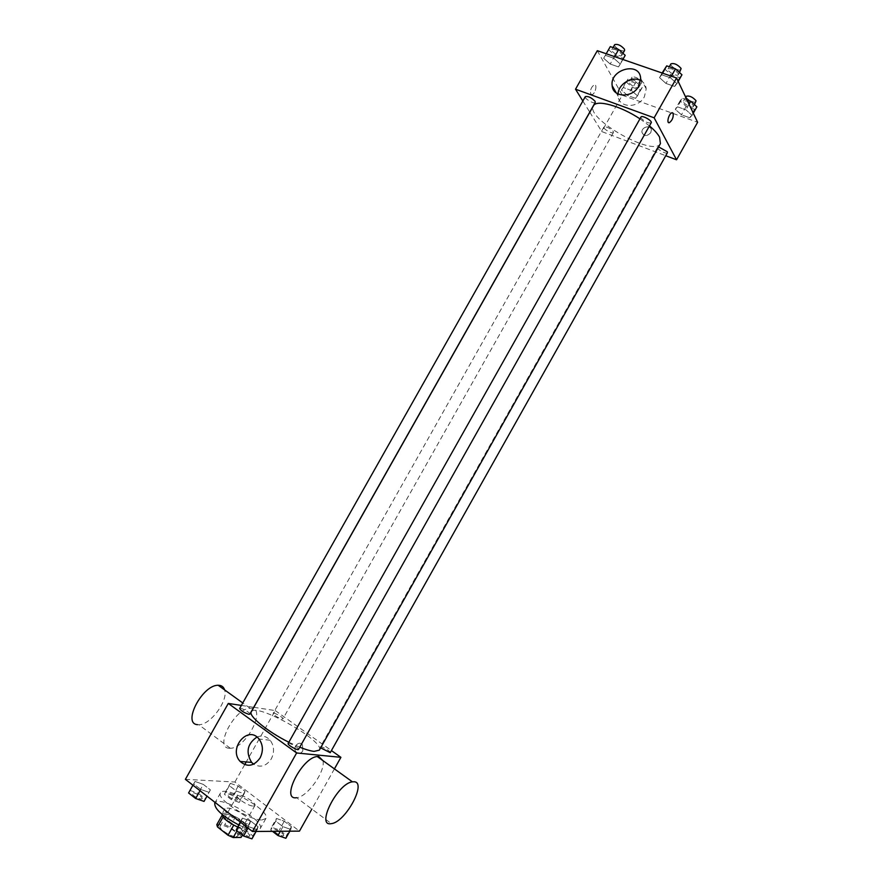 <?xml version="1.0" encoding="UTF-8"?>
<svg xmlns="http://www.w3.org/2000/svg" width="883" height="883" viewBox="0 0 883 883"><rect width="100%" height="100%" fill="white"/><g stroke="black" fill="none" stroke-linecap="round" stroke-linejoin="round"><path stroke-width="0.66" stroke-dasharray="4.42 3.31" d="M253.355 806.058L254.933 805.517C257.063 802.658 238.642 792.283 237.306 795.583C235.485 797.724 248.454 806.212 253.355 806.058M236.114 836.687L237.748 836.035C240.044 832.879 221.611 822.492 220.099 826.091C218.145 828.475 231.081 837.04 236.114 836.687M216.81 824.634L224.746 824.645L229.834 826.918L240.264 835.097L241.037 837.437M229.834 826.918L235.518 816.852L245.971 824.976L240.264 835.097M242.361 835.086L246.765 827.261L238.984 827.283L236.975 830.859M246.765 827.261L245.971 824.976M235.518 816.852L230.43 814.556L224.746 824.645M238.984 827.283L233.807 824.965L223.256 816.72L222.56 814.457L230.43 814.556M221.898 814.225L222.041 813.806C225.794 811.907 232.516 814.281 242.229 820.903C246.191 824.071 247.858 826.433 247.251 828.011C246.103 829.446 242.836 829.082 237.428 826.93M245.066 815.87C235.353 809.258 228.631 806.874 224.911 808.718C222.196 811.941 240.761 824.159 247.836 823.773L250.121 822.923C250.717 821.367 249.028 819.016 245.066 815.87M222.56 814.457L222.052 815.34M238.598 824.865C245.938 828.364 251.787 830.152 256.158 830.23L260.154 828.684C265.728 820.881 218.576 794.314 214.779 803.122M261.931 819.965L265.882 818.508C271.302 810.958 224.161 784.402 220.518 792.956C215.651 798.508 249.403 820.616 261.931 819.965M230.364 783.309L238.189 786.135L245.032 791.356L244.105 793.795L236.236 790.969L229.337 785.704L230.364 783.309L238.189 786.135L245.032 791.356L244.105 793.795L236.236 790.969L229.337 785.704L230.364 783.309L225.529 791.885L233.366 794.678L240.209 799.921L239.238 802.426L231.346 799.634L224.459 794.336L225.529 791.885M195.033 781.455L203.333 784.413L210.364 789.844L209.139 792.393L200.761 789.435L193.686 783.938L195.033 781.455L192.913 785.197L195.033 781.455L203.333 784.413L198.3 793.331L205.309 798.795L204.039 801.411M185.386 779.336L234.911 782.029L299.469 831.124M276.456 818.464L284.271 821.223L291.434 826.665L290.827 829.424L282.957 826.676L275.75 821.168L276.456 818.464L284.271 821.223L291.434 826.665L290.827 829.424L282.957 826.676L275.75 821.168L276.456 818.464L271.522 827.25L279.359 829.965L286.5 835.439L285.86 838.265M242.372 818.155L250.673 821.024L258.035 826.72L257.152 829.612L248.774 826.742L241.357 820.98L242.372 818.155L250.673 821.024L258.035 826.72L257.152 829.612L248.774 826.742L241.357 820.98L242.372 818.155L240.22 821.985M334.425 768.894L311.865 809.06M253.84 707.316L275.22 710.572L246.236 761.952M244.723 764.645L234.911 782.029M275.22 710.572L331.423 750.572M302.847 750.925L302.416 744.711C298.752 740.053 292.13 747.758 296.147 752.007C298.564 754.071 300.794 753.707 302.847 750.925L302.416 744.711C298.741 740.053 292.13 747.758 296.147 752.007C298.564 754.071 300.794 753.707 302.847 750.925M319.326 750.153C325.739 741.543 255.353 701.875 251.302 711.819M288.84 742.239L299.756 747.195M241.368 705.429L253.719 707.305M249.856 714.148C250.882 712.89 240.187 706.963 239.635 708.497M282.085 719.027L282.913 718.883C283.851 717.724 273.653 712.007 273.156 713.42C274.436 715.594 277.417 717.46 282.085 719.027M330.231 752.691C331.213 751.477 320.827 745.539 320.308 747.007L320.628 747.846M288.134 743.486L288.995 743.287C293.995 744.899 297.174 746.93 298.531 749.38M229.227 748.254L230.342 748.276C246.71 748.331 267.516 706.488 250.176 708.298C234.735 708.111 213.841 747.989 229.227 748.254M322.924 760.616C325.871 770.958 307.361 797.194 296.611 797.691L331.379 823.618M197.604 724.656L198.741 724.711C210.297 725.208 228.509 700.55 224.613 689.91M256.953 737.04C262.041 735.086 266.445 736.168 270.176 740.263C274.238 745.892 274.613 752.106 271.291 758.905C266.291 766.212 260.397 767.967 253.609 764.181M660.429 143.587C654.148 157.505 584.789 118.421 593.442 105.839M639.954 118.841L649.469 125.894M640.959 117.053L641.102 118.112C644.778 121.909 648.144 123.465 651.212 122.792M613.288 131.501L613.464 132.472C612.659 134.437 602.636 128.741 603.895 127.042C606.654 126.523 609.789 128.002 613.288 131.501M667.438 152.693C666.599 154.724 656.279 149.039 657.581 147.262L658.575 146.876M595.263 102.384C594.369 104.503 583.95 98.499 585.308 96.633M589.811 112.262L601.776 131.578L665.738 155.717M582.835 101.004L589.745 112.152M597.305 50.673L622.283 95.221L601.776 131.578M622.283 95.221L697.614 122.284M650.749 132.693L651.356 130.011C650.992 124.426 641.102 126.931 641.952 132.373C643.994 136.479 646.93 136.589 650.749 132.693L651.356 130C650.992 124.426 641.102 126.931 641.952 132.373C643.994 136.479 646.93 136.578 650.749 132.693M605.385 55.32L603.663 58.256L610.197 64.029L618.486 66.909L620.308 64.029L613.74 58.201L605.385 55.32L603.663 58.256L610.197 64.029L618.486 66.909L620.308 64.029L613.74 58.201L605.385 55.32L606.257 53.764L603.663 58.256M677.504 106.832L675.307 109.349L681.433 114.79L689.789 117.792L692.095 115.342L685.936 109.834L677.504 106.832L675.307 109.349L681.433 114.79L689.789 117.792L692.095 115.342L685.936 109.834L677.504 106.832L682.305 98.311L680.065 100.883L686.168 106.368L694.535 109.326L696.875 106.821M623.199 87.494L621.422 90.088L627.625 95.496L635.628 98.366L637.493 95.839L631.268 90.375L623.199 87.494L621.422 90.088L627.625 95.496L635.628 98.366L637.493 95.839L631.268 90.375L623.199 87.494L627.901 79.161L626.091 81.821L632.272 87.251L640.285 90.099L642.184 87.505L635.981 82.009L627.901 79.161M661.698 74.768L659.524 77.627L665.981 83.455L674.645 86.468L676.941 83.675L670.451 77.792L661.698 74.768L659.524 77.627L665.981 83.455L674.645 86.468L676.941 83.675L670.451 77.792L661.698 74.768L662.592 73.179M590.76 93.984L592.074 94.569C595.33 94.051 597.625 83.863 594.248 84.856C591.18 87.053 590.021 90.099 590.76 93.984L592.074 94.569C595.33 94.051 597.625 83.863 594.248 84.856C591.191 87.053 590.021 90.099 590.76 93.984M668.74 122.671C667.305 119.36 668.365 116.048 671.919 112.748L672.548 112.759M640.616 80.508C643.917 82.307 645.782 85.088 646.213 88.863L644.38 96.744C638.299 108.653 618.784 108.101 618.111 96.17L618.056 94.006M664.491 68.808L670.937 74.658L679.612 77.649L681.952 74.779M678.243 73.51L678.321 74.636C677.228 77.119 666.51 71.137 668.067 68.918C671.279 68.002 674.667 69.536 678.243 73.51M662.118 73.013L659.524 77.627M670.937 74.658L665.981 83.455M679.612 77.649L674.645 86.468M678.199 81.435L676.941 83.675M671.356 76.192L670.451 77.792M681.168 69.569C680.065 72.086 669.336 66.104 670.925 63.852M608.542 49.636L615.054 55.43L623.354 58.289L625.208 55.342M621.665 54.128L621.82 55.353C620.782 57.726 610.385 51.711 611.886 49.591C614.855 48.764 618.122 50.276 621.665 54.128M615.054 55.43L610.197 64.029M623.354 58.289L618.486 66.909M622.879 59.492L620.308 64.029M614.623 56.644L613.74 58.201M624.612 50.408C623.553 52.814 613.166 46.788 614.678 44.647M687.007 99.967L682.305 98.311M693.31 105.563L693.376 106.545C692.393 108.83 682.073 103.168 683.519 101.137C686.61 100.342 689.877 101.821 693.31 105.563M680.065 100.883L675.307 109.349M686.168 106.368L681.433 114.79M694.535 109.326L689.789 117.792M693.298 113.201L692.095 115.342M689.06 104.293L685.936 109.834M696.102 101.688C695.109 104.006 684.789 98.344 686.246 96.28M638.773 86.291L638.895 87.362C637.956 89.547 627.945 83.863 629.336 81.931C632.217 81.203 635.352 82.66 638.773 86.291M626.091 81.821L621.422 90.088M632.272 87.251L627.625 95.496M640.285 90.099L635.628 98.366M642.184 87.505L637.493 95.839M635.981 82.009L631.268 90.375M641.444 81.545L641.577 82.616C640.616 84.834 630.617 79.15 632.007 77.185C634.899 76.435 638.045 77.892 641.444 81.545M237.207 827.327L245.529 830.163L252.88 835.892L251.953 838.85M248.818 836.4L249.757 836.024C251.103 834.203 240.209 828.022 239.337 830.119C240.463 833.022 243.62 835.108 248.818 836.4M250.673 821.024L245.529 830.163M258.035 826.72L252.88 835.892M257.152 829.612L256.103 831.466M248.774 826.742L248.035 828.066M241.357 820.98L240.618 822.294M248.796 836.444L249.723 836.069C251.07 834.247 240.187 828.066 239.315 830.163C240.441 833.055 243.598 835.152 248.796 836.444M189.966 790.406L198.3 793.331M201.048 799.071L202.108 798.718C203.399 796.974 192.671 791.069 191.854 793.077C192.891 795.749 195.96 797.746 201.048 799.071M203.333 784.413L210.364 789.844L205.309 798.795M210.364 789.844L207.008 796.157M209.139 792.393L200.761 789.435L200.033 790.726M200.761 789.435L193.686 783.938M201.026 799.115L202.075 798.762C203.377 797.018 192.649 791.113 191.832 793.111C192.869 795.793 195.938 797.79 201.026 799.115M272.483 831.333L270.772 830.009L271.522 827.25M282.814 835.925L283.631 835.605C284.867 833.938 274.481 827.956 273.697 829.888C274.856 832.647 277.891 834.656 282.814 835.925M284.271 821.223L279.359 829.965M291.434 826.665L286.5 835.439M290.827 829.424L289.834 831.201M282.957 826.676L280.375 831.278M275.75 821.168L270.772 830.009M282.792 835.969L283.609 835.638C284.845 833.971 274.458 828 273.675 829.921C274.834 832.68 277.869 834.7 282.792 835.969M236.335 800.197L237.251 799.888C238.443 798.287 228.222 792.57 227.472 794.413C228.542 796.963 231.501 798.894 236.335 800.197L237.229 799.921C238.421 798.331 228.2 792.603 227.45 794.457C228.52 797.007 231.478 798.938 236.302 800.23M238.189 786.135L233.366 794.678M245.032 791.356L240.209 799.921M244.105 793.795L239.238 802.426M236.236 790.969L231.346 799.634M229.337 785.704L224.459 794.336M237.748 836.035L254.933 805.517M220.099 826.091L237.306 795.583M224.911 808.718L222.041 813.806M250.121 822.923L247.251 828.011M220.518 792.956L215.143 802.481M265.882 818.508L260.154 828.684M250.176 708.298L242.759 702.956M230.342 748.276L198.741 724.711M270.176 740.263L259.006 739.005M603.895 127.042L273.156 713.42M613.464 132.472L282.913 718.883M657.581 147.262L320.308 747.007M646.213 88.863L640.628 78.201M618.111 96.17L616.268 92.914M669.292 66.755L668.067 68.918M679.502 72.538L678.321 74.636M613.034 47.561L611.886 49.591M622.957 53.322L621.82 55.353M685.705 97.24L683.519 101.137M694.446 104.635L693.376 106.545M632.007 77.185L629.336 81.931M641.577 82.616L638.895 87.362"/><path stroke-width="1.32" d="M233.708 825.152L228.024 835.252L217.494 826.941L216.81 824.634L222.052 815.34M242.361 835.086L241.037 837.437L233.2 837.548L228.024 835.252M236.975 830.859L233.2 837.548M237.428 826.93C227.924 822.382 222.748 818.144 221.898 814.225M223.057 817.062L217.494 826.941M215.143 802.481L214.779 803.122C214.304 808.806 222.251 816.058 238.598 824.865M311.865 809.06L299.469 831.124L252.439 831.488L185.386 779.336L228.289 703.442L241.368 705.429M331.423 750.572L340.915 757.327L334.425 768.894M246.236 761.952L244.723 764.645M299.756 747.195C305.75 749.601 310.54 750.991 314.116 751.378L319.326 750.153L660.429 143.587L659.579 137.174C657.725 133.808 654.358 130.044 649.469 125.894M639.954 118.841C620.517 105.783 596.235 99.216 593.442 105.839L251.302 711.819C248.101 715.76 267.549 731.709 288.84 742.239M340.915 757.327L296.633 752.967L228.289 703.442M248.907 714.325L249.856 714.148L595.263 102.384L595.054 101.269C591.411 97.56 588.155 96.015 585.308 96.633L239.635 708.497C240.904 710.76 243.984 712.702 248.907 714.325M320.628 747.846L330.231 752.691L667.438 152.693L667.327 151.788L658.575 146.876M298.531 749.38C297.968 750.991 287.052 744.799 288.134 743.486L640.959 117.053C641.875 114.823 652.647 120.85 651.212 122.792L298.531 749.38M296.633 752.967L252.439 831.488M260.088 757.923C253.951 766.323 247.306 767.493 240.176 761.466C227.88 748.663 247.968 724.667 259.006 739.005C263.09 744.711 263.454 751.025 260.088 757.923M296.611 797.691C280.198 800.649 301.831 757.404 317.24 756.532L318.741 756.499L322.924 760.616M353.884 781.764C367.394 781.665 345.518 822.338 331.379 823.618C315.386 827.139 337.472 783.232 352.427 781.841L353.884 781.764M224.613 689.91C223.653 686.797 221.512 685.252 218.2 685.285C202.406 684.689 181.876 723.961 197.604 724.656M253.609 764.181L251.611 762.393C245.551 752.184 247.339 743.729 256.953 737.04M665.738 155.717L676.544 159.79L654.148 117.814L575.528 89.205L582.835 101.004M575.528 89.205L597.305 50.673L676.566 77.991L697.614 122.284L676.544 159.79M676.566 77.991L654.148 117.814M638.762 86.181C632.592 98.256 612.835 97.77 612.162 85.695C609.579 69.316 639.711 61.214 640.628 78.201L638.762 86.181M672.548 112.759L673.122 113.322C673.597 117.251 672.349 120.364 669.38 122.671C666.179 123.819 668.828 113.41 671.919 112.759L673.133 113.322C673.597 117.251 672.349 120.364 669.38 122.671L668.74 122.671M618.056 94.006C618.321 84.051 632.217 75.684 640.616 80.508M678.199 81.435L681.952 74.779L675.484 68.863L666.709 65.872L662.118 73.013M675.484 68.863L671.356 76.192M666.709 65.872L662.592 73.179M669.292 66.755L670.925 63.852C674.148 62.925 677.537 64.448 681.091 68.444L679.502 72.538M610.285 46.622L606.213 53.742L610.285 46.622L618.663 49.481L614.623 56.644M622.879 59.492L625.208 55.342L618.663 49.481M613.034 47.561L614.678 44.647C617.659 43.797 620.926 45.298 624.469 49.172L624.612 50.408L622.957 53.322M693.298 113.201L696.875 106.821L690.749 101.28L687.007 99.967M690.749 101.28L689.06 104.293M685.705 97.24L686.246 96.28C689.358 95.474 692.614 96.953 696.036 100.706L694.446 104.635M256.103 831.466L251.953 838.85L243.553 836.013L236.158 830.219L240.22 821.985M248.035 828.066L243.553 836.013M240.618 822.294L236.158 830.219M207.008 796.157L204.039 801.411L195.651 798.486L188.587 792.956L192.913 785.197L188.587 792.956M200.033 790.726L195.651 798.486M289.834 831.201L285.86 838.265L277.968 835.55L272.483 831.333M280.375 831.278L277.968 835.55M317.24 756.532L352.427 781.841M242.759 702.956L218.2 685.285M251.611 762.393L240.176 761.466M616.268 92.914L612.162 85.695"/></g></svg>
